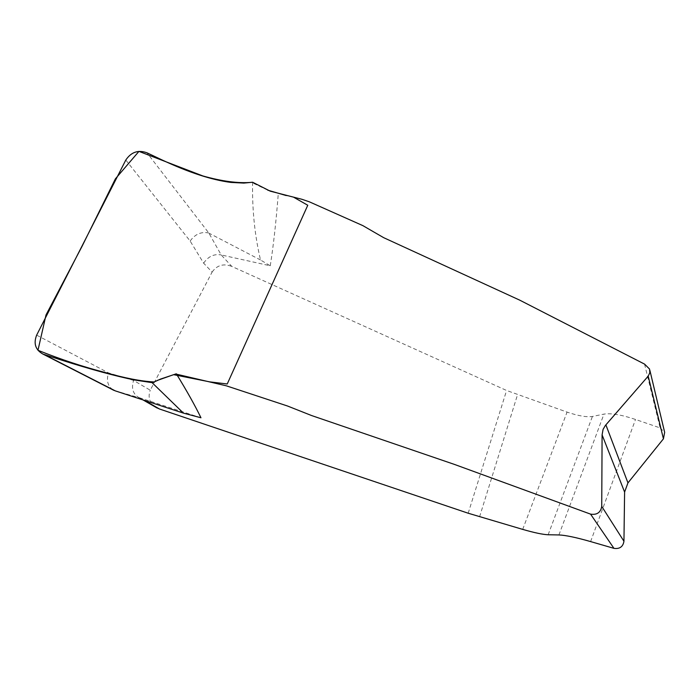 <?xml version="1.0" encoding="UTF-8"?>
<svg xmlns="http://www.w3.org/2000/svg" width="700" height="700" viewBox="0 0 700 700"><rect width="100%" height="100%" fill="white"/><g stroke="black" fill="none" stroke-linecap="round" stroke-linejoin="round"><path stroke-width="0.53" stroke-dasharray="3.5 2.62" d="M200.961 417.769L140.42 398.064L144.532 400.418M644.56 364.123L660.126 427.919L635.512 419.457C621.372 414.75 610.855 412.965 603.951 414.111L592.419 416.447C586.731 417.358 578.279 415.905 567.061 412.099L506.59 390.477L231.796 266.42L221.2 254.931L208.898 233.126L146.982 152.81M252.595 182.219C252.088 209.449 254.73 235.375 260.514 259.98L270.261 265.79L221.463 255.001M125.799 160.046L190.146 241.036L203.639 263.183L212.109 272.099L150.255 390.215L133.586 380.424L108.526 372.899L36.654 335.134M260.514 259.98L208.898 233.126M114.765 390.696L140.42 398.064M468.186 513.222L506.59 390.477M212.109 272.099C216.991 265.142 223.554 263.244 231.796 266.42M155.846 407.277C149.537 402.955 147.674 397.276 150.255 390.215M660.126 427.919L664.65 432.355M590.608 541.581L635.512 419.457M479.57 516.81L517.492 394.835M522.699 529.392L567.061 412.099M548.144 534.756L592.419 416.447M558.924 534.949L603.951 414.111M112.971 389.882C107.695 386.094 106.207 380.433 108.526 372.899M139.702 397.828L138.451 397.303C132.851 393.724 131.224 388.098 133.586 380.424M190.146 241.036C195.046 234.22 201.136 231.516 208.425 232.934M203.639 263.183C208.224 256.419 214.086 253.671 221.2 254.931M267.767 190.181L251.466 182.367M154 381.964L157.159 380.494M293.869 197.347L286.283 195.58M270.261 265.79C273.473 245.429 276.141 221.384 278.276 193.673M649.574 369.084L649.88 370.361M138.425 397.285L143.036 399.936"/><path stroke-width="1.05" d="M176.242 374.132L226.398 385.84L287.516 406.009L311.596 415.546L454.291 464.363L590.564 514.124C596.951 515.113 600.67 512.531 601.738 506.398L623.945 541.266L624.601 492.065L627.952 482.886L663.434 438.83L648.209 376.136L605.386 425.442L603.067 429.415L602.096 434.866L601.738 506.398M176.304 373.8L160.589 379.059L152.259 382.83L183.452 413.131L200.961 417.769C195.107 405.685 186.97 391.151 176.54 374.15M373.905 232.032L362.915 225.654L309.33 201.81L301.989 199.308L270.209 191.153L252.595 182.227L243.854 183.085L230.912 182.42C211.627 179.909 188.676 172.419 162.067 159.959L146.982 152.81C138.232 149.634 131.171 152.04 125.799 160.046L36.654 335.134C33.355 343.56 35.464 349.877 42.971 354.095L61.259 360.019C90.545 369.303 115.071 375.988 134.838 380.047L152.311 382.681M144.532 400.418L159.504 409.01L468.186 513.222L522.699 529.392C534.301 532.744 542.789 534.529 548.144 534.756L558.924 534.949C565.425 535.202 575.986 537.407 590.608 541.581L613.952 548.354L590.564 514.124M648.209 376.136L649.819 372.724L649.574 369.066L644.569 364.114L519.75 300.16L383.749 237.711L373.914 232.041M44.616 354.725L115.29 390.871L183.452 413.131M115.29 390.871L112.971 389.882M159.504 409.01L155.846 407.277M664.65 432.355L663.434 438.83M623.945 541.266C623.009 546.779 619.675 549.141 613.952 548.354M286.283 195.58L267.767 190.181M251.466 182.367C238.184 183.487 221.961 181.344 202.799 175.928L138.941 151.384L115.421 178.806L81.926 246.575L46.008 314.965L37.975 350.289C61.154 359.555 83.545 366.966 105.149 372.496C124.801 378.131 141.085 381.29 154 381.964M157.159 380.494L173.617 374.666L209.737 381.868L227.237 383.985L307.773 205.258L293.869 197.347M605.885 424.865L627.952 482.886M624.601 492.065L602.096 434.866M649.88 370.361L664.659 432.364M42.962 354.095L113.907 390.364M143.036 399.936L157.054 407.969"/></g></svg>
